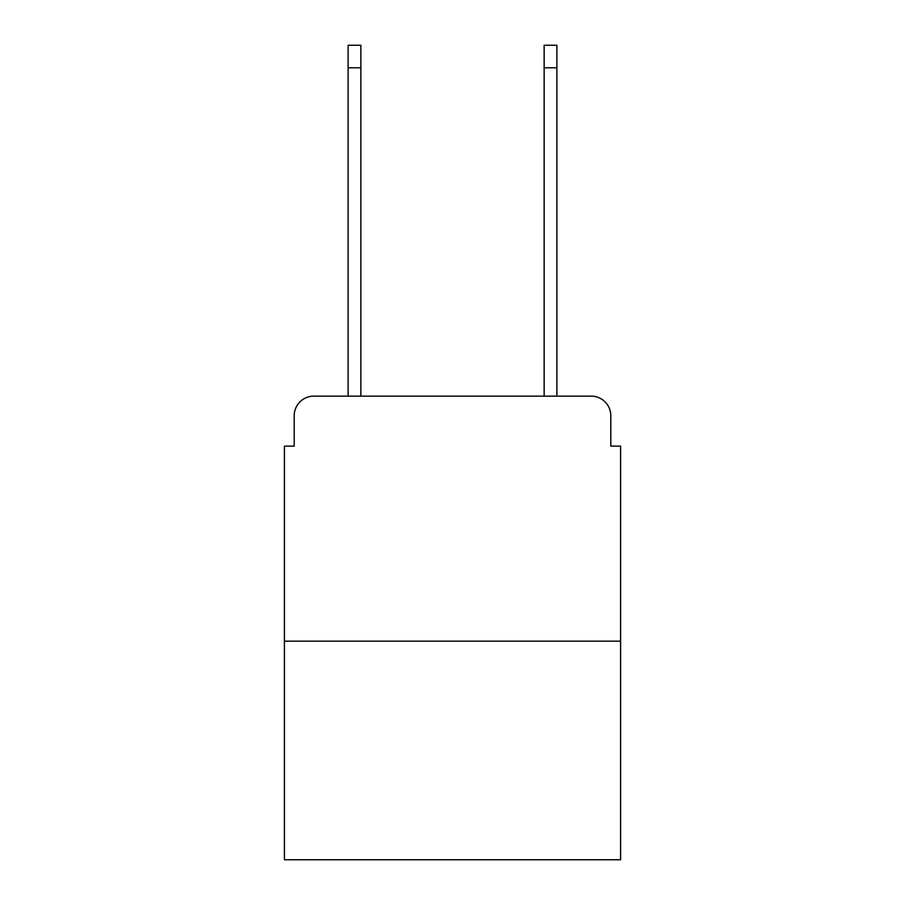 <?xml version="1.0" encoding="UTF-8"?>
<svg xmlns="http://www.w3.org/2000/svg" width="905" height="905" viewBox="0 0 905 905"><rect width="100%" height="100%" fill="white"/><g stroke="black" fill="none" stroke-linecap="round" stroke-linejoin="round"><path stroke-width="1.36" d="M294.204 415.746L294.204 446.131L294.204 415.746A19.605 19.605 0 0 1 313.809 396.141L348.12 396.141L348.12 45.25L360.857 45.25L360.857 396.141L544.143 396.141L544.143 45.25L556.88 45.25L556.88 396.141L591.191 396.141L313.809 396.141M620.592 641.181L284.408 641.181L284.408 859.75L620.592 859.75L620.592 446.131L610.796 446.131L610.796 415.746A19.605 19.605 0 0 0 591.191 396.141M284.408 641.181L284.408 446.131L294.204 446.131M610.796 446.131L610.796 415.746M348.12 67.796L360.857 67.796M556.88 67.796L544.143 67.796"/></g></svg>
